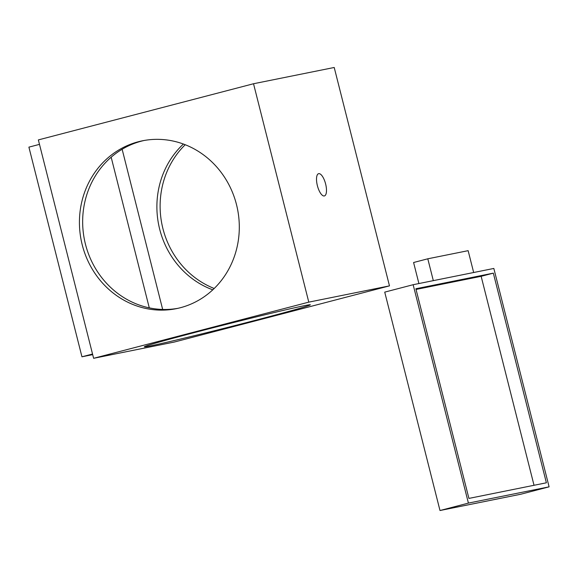 <?xml version="1.0" encoding="UTF-8"?>
<svg xmlns="http://www.w3.org/2000/svg" width="578" height="578" viewBox="0 0 578 578"><rect width="100%" height="100%" fill="white"/><g stroke="black" fill="none" stroke-linecap="round" stroke-linejoin="round"><path stroke-width="0.87" d="M149.283 307.864L111.164 157.202M122.139 149.261L162.671 309.454L122.139 149.261M92.69 354.632L81.953 356.792L28.9 147.137L39.485 144.37M81.953 356.792L92.538 354.032M416.044 289.441L481.149 276.32L534.029 485.289M546.383 482.796L468.917 498.409L415.871 288.747L493.33 273.141L546.383 482.796M481.149 276.32L493.33 273.141M549.1 486.835L520.684 494.255L439.995 510.519L384.731 292.128L413.147 284.708L468.411 503.098L549.1 486.835L493.836 268.445L413.147 284.708M439.995 510.519L468.411 503.098M258.005 319.62A85.623 1.647 -14.2 0 1 144.334 346.8A85.623 1.647 -14.2 0 1 196.679 331.982A85.623 1.647 -14.2 0 1 310.343 304.794A85.623 1.647 -14.2 0 1 258.005 319.62M144.067 140.497A85.623 79.706 -101.4 0 0 141.596 141.097A85.623 79.706 -101.4 0 0 84.742 241.171A85.623 79.706 -101.4 0 0 177.894 308.327M180.365 307.727A85.623 79.706 78.6 0 1 176.283 308.666A85.623 79.706 78.6 0 1 81.708 242.681A85.623 79.706 78.6 0 1 138.366 141.747A85.623 79.706 78.6 0 1 142.448 140.801A85.623 79.706 78.6 0 1 237.023 206.787A85.623 79.706 78.6 0 1 180.365 307.727M185.22 144.724A85.623 79.706 -101.4 0 0 214.2 288.48M212.791 289.824A85.623 79.706 78.6 0 1 158.697 224.871A85.623 79.706 78.6 0 1 183.407 144.03M318.68 173.66A11.502 4.198 -104.6 0 1 325.595 183.862A11.502 4.198 -104.6 0 1 324.41 195.935A11.502 4.198 -104.6 0 1 324.323 195.956A11.502 4.198 -104.6 0 1 317.409 185.755A11.502 4.198 -104.6 0 1 318.594 173.682A11.502 4.198 -104.6 0 1 318.68 173.66M389.478 285.872L334.214 67.482L253.525 83.745L38.358 139.912L93.622 358.309L174.31 342.046L389.478 285.872L308.789 302.135L93.622 358.309M253.525 83.745L308.789 302.135M418.905 283.545L413.588 262.513L427.792 258.8L468.137 250.671L473.664 272.513L433.319 280.641L427.792 258.8"/></g></svg>

